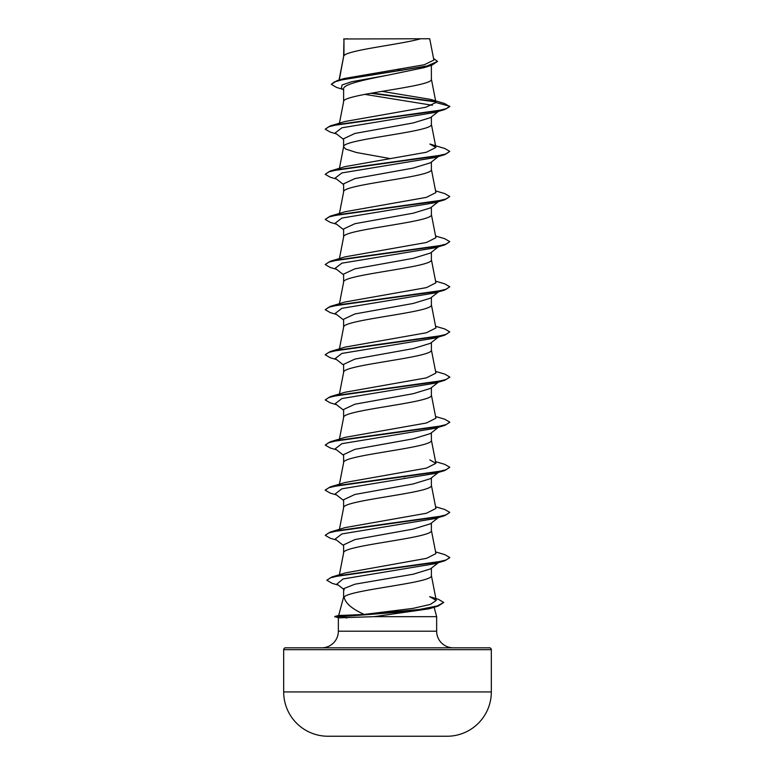 <?xml version="1.0" encoding="UTF-8"?>
<svg xmlns="http://www.w3.org/2000/svg" width="775" height="775" viewBox="0 0 775 775"><rect width="100%" height="100%" fill="white"/><g stroke="black" fill="none" stroke-linecap="round" stroke-linejoin="round"><path stroke-width="1.16" d="M447.282 736.24A10381.823 10381.823 0 0 1 444.908 736.25L330.092 736.25A10381.823 10381.823 0 0 1 327.718 736.24L447.282 736.24A44.291 44.291 0 0 0 491.321 691.939L491.321 649.683L283.679 649.683L283.679 691.939L491.321 691.939M327.718 736.24A44.291 44.291 0 0 1 283.679 691.939M420.709 38.75C401.179 44.408 347.617 50.055 343.964 55.713L343.964 38.983L429.718 38.75L433.864 60.072L424.283 64.751L344.332 78.488L337.028 80.658L426.502 66.224L437.555 61.409L433.564 58.503M364.221 614.439L413.114 608.365L430.435 604.393L436.238 600.422L429.66 596.663L438.437 599.337L443.736 602.466L438.088 606.098L428.895 608.84L374.122 616.667L338.423 617.83L334.79 616.483L343.083 616.483L347.045 615.205L364.221 614.439C351.869 608.898 345.175 603.095 344.139 597.021L343.616 597.021L338.685 615.437L347.045 615.205M491.321 649.683A1.87 1.87 0 0 0 489.451 647.813L285.549 647.813A1.87 1.87 0 0 0 283.679 649.683M453.259 647.813A16.614 16.614 0 0 1 436.645 631.208L338.355 631.208A16.614 16.614 0 0 1 321.741 647.813L453.259 647.813M434.126 607.271L436.645 616.667L436.645 631.208M338.355 617.811L338.355 631.208M374.122 616.667L436.645 616.667M438.437 562.66L430.416 568.928L413.327 574.188L354.94 584.195L343.616 588.68L343.616 597.021M431.384 568.172L431.384 575.563C434.194 582.713 349.409 589.872 344.139 597.021M343.964 38.983L343.616 56.498M339.276 79.99L343.616 56.614M342.773 89.309L336.544 87.42L331.312 84.31L334.383 81.927L343.16 79.534L431.946 65.187L424.196 67.619L387.5 75.253C364.047 79.796 343.015 84.349 343.616 88.883L343.616 101.738C340.903 94.221 434.097 86.693 431.384 79.176L431.384 65.362M339.431 123.196L343.616 101.738M438.437 111.397L430.416 117.664L413.259 122.934L354.892 133.455L343.616 138.725L343.616 146.756M431.384 116.909L431.384 124.3C434.097 131.828 340.903 139.345 343.616 146.862L345.766 149.12L356.471 152.51L390.058 158.565M438.437 156.521L430.406 162.798L413.259 168.059L354.882 178.589L343.616 183.849L343.616 191.987C340.903 184.469 434.097 176.952 431.384 169.425L431.384 162.033M339.431 213.445L343.616 191.987M438.437 201.645L430.416 207.923L413.278 213.183L354.892 223.704L343.616 228.974L343.616 237.005M431.384 207.157L431.384 214.559C434.097 222.076 340.903 229.594 343.616 237.121M438.437 246.77L430.416 253.047L413.269 258.308L354.882 268.838L343.616 274.098L343.616 282.129M431.384 252.292L431.384 259.683C434.097 267.201 340.903 274.728 343.616 282.245M438.437 291.894L430.416 298.172L413.259 303.442L354.882 313.962L343.616 319.222L343.616 327.253M431.384 297.416L431.384 304.808C434.097 312.325 340.903 319.852 343.616 327.37M438.437 337.028L430.416 343.296L413.278 348.566L354.892 359.087L343.616 364.357L343.616 372.387M431.384 342.54L431.384 349.932C434.097 357.459 340.903 364.977 343.616 372.494M438.437 382.153L430.416 388.43L413.269 393.69L354.873 404.221L343.616 409.481L343.616 417.512M431.384 387.665L431.384 395.056C434.097 402.583 340.903 410.101 343.616 417.618M438.437 427.277L430.416 433.554L413.269 438.815L354.892 449.345L343.616 454.605L343.616 462.636M431.384 432.789L431.384 440.19C434.097 447.708 340.903 455.225 343.616 462.752M438.437 472.401L430.416 478.679L413.259 483.939L354.892 494.469L343.616 499.73L343.616 507.761M431.384 477.923L431.384 485.315C434.097 492.832 340.903 500.359 343.616 507.877M438.437 517.526L430.416 523.803L413.269 529.073L354.882 539.594L343.616 544.854L343.616 552.885M431.384 523.048L431.384 530.439C434.097 537.957 340.903 545.484 343.616 553.001M397.313 69.517L402.273 70.36M403.387 476.693L404.657 476.916M432.411 105.284L364.812 94.356M343.616 89.977L341.387 88.214L342.066 84.969L351.676 81.733L387.5 75.253M435.705 101.893L370.76 93.271M431.946 65.187L437.555 61.409M343.616 139.471L335.217 132.912L341.901 127.797L434.882 112.453L444.714 109.546L449.791 106.63L444.569 103.492L430.638 99.394L381.968 91.363M435.279 101.438L372 93.048M331.312 84.31L337.028 80.658M435.928 102.532L425.766 107.27L345.127 121.472L330.276 125.899L435.782 111.164L446.187 108.703L449.791 106.253L435.928 102.532L430.638 99.394M435.569 551.897L444.724 554.6L449.791 557.516L446.255 559.947L436.034 562.379L331.923 576.978L345.592 572.851L426.56 558.339L435.908 553.592L431.355 530.207M435.569 506.772L444.714 509.466L449.791 512.391L446.187 514.842L435.782 517.303L330.286 532.038L345.137 527.601L426.424 513.253L435.899 508.468L431.355 485.082M435.569 461.638L444.714 464.341L449.791 467.267L446.187 469.718L435.782 472.178L330.276 486.903L345.137 482.476L426.424 468.119L435.899 463.343L429.863 459.914M435.569 416.514L444.714 419.217L449.791 422.133L446.187 424.593L435.782 427.044L330.276 441.779L345.137 437.352L426.405 423.005L435.899 418.209L431.355 394.833M435.569 371.39L444.724 374.093L449.791 377.008L446.187 379.469L435.792 381.92L330.286 396.655L345.127 392.228L426.405 377.871L435.899 373.085L431.355 349.709M435.569 326.265L444.724 328.968L449.791 331.884L446.187 334.335L435.792 336.796L330.286 351.53L345.137 347.103L426.415 332.746L435.908 327.961L431.355 304.575M435.569 281.141L444.724 283.844L449.791 286.76L446.187 289.211L435.792 291.671L330.286 306.396L345.137 301.969L426.424 287.612L435.908 282.836L431.355 259.451M435.569 236.007L444.714 238.71L449.791 241.635L446.187 244.086L435.782 246.537L330.286 261.272L345.137 256.845L426.424 242.488L435.899 237.712L431.355 214.326M435.569 190.882L444.714 193.585L449.791 196.501L446.187 198.962L435.782 201.413L330.276 216.148L345.137 211.72L426.415 197.363L435.899 192.578L431.355 169.202M330.276 171.023L345.137 166.596L426.405 152.239L435.899 147.453L429.863 144.034L444.714 148.461L449.791 151.377L446.187 153.838L435.782 156.288L330.276 171.023L325.209 174.317L330.286 177.233L336.563 179.083M449.791 151.377L444.724 154.671L434.891 157.577L341.901 172.922L335.226 178.037L343.616 184.595M449.791 196.501L444.724 199.795L434.891 202.701L341.901 218.046L335.226 223.161L343.616 229.729M449.791 241.635L444.714 244.929L434.891 247.826L341.901 263.171L335.226 268.286L343.616 274.854M449.791 286.76L444.714 290.053L434.891 292.96L341.901 308.305L335.217 313.42L343.616 319.978M449.791 331.884L444.714 335.178L434.882 338.084L341.911 353.429L335.217 358.544L343.616 365.103M449.771 377.192L444.714 380.302L434.882 383.208L341.901 398.553L335.217 403.668L343.616 410.227M449.771 422.327L444.724 425.427L434.882 428.333L341.901 443.678L335.217 448.793L343.616 455.361M439.716 471.403L438.805 471.965M449.791 467.267L444.724 470.551L434.891 473.467L341.901 488.812L335.226 493.927L343.616 500.485M449.791 512.391L444.724 515.685L434.891 518.591L341.901 533.936L335.226 539.051L343.616 545.61M449.771 557.7L444.714 560.809L434.891 563.716L343.102 578.954L336.931 584.03L344.323 589.785M444.714 109.546L339.218 124.281L328.813 126.732L325.209 129.193L330.286 132.108L336.563 133.959M444.724 154.671L339.218 169.405L328.813 171.856L325.209 174.317M444.724 199.795L339.218 214.53L328.813 216.99L325.209 219.441L330.286 222.367L336.563 224.208M444.714 244.929L339.208 259.664L328.813 262.115L325.209 264.566L330.286 267.491L336.563 269.332M444.714 290.053L339.208 304.788L328.813 307.239L325.209 309.7L330.276 312.616L336.563 314.466M444.714 335.178L339.208 349.912L328.813 352.363L325.209 354.824L330.276 357.74L336.563 359.59M444.714 380.302L339.218 395.037L328.813 397.498L325.209 399.948L330.286 402.864L336.563 404.715M444.724 425.427L339.218 440.161L328.813 442.622L325.209 445.073L330.286 447.998L336.563 449.839M444.724 470.551L339.218 485.286L328.813 487.746L325.209 490.197L330.286 493.123L336.563 494.963M444.724 515.685L339.218 530.42L328.813 532.871L325.209 535.331L330.286 538.247L336.563 540.097M444.714 560.809L340.438 575.418L330.353 577.859L326.885 580.291L332.204 583.333L338.346 585.135M438.088 606.098L408.386 611.475L343.083 616.483L419.372 609.47L437.216 605.963L443.736 602.466M330.276 125.899L325.209 129.193M330.276 216.148L325.209 219.441M330.286 261.272L325.209 264.566M330.286 306.396L325.209 309.7M330.286 351.53L325.229 354.64M330.286 396.655L325.209 399.948M330.276 441.779L325.209 445.073M330.276 486.903L325.229 490.013M330.286 532.038L325.209 535.331M331.923 576.978L326.905 580.107M347.307 38.75L343.616 38.983M334.79 616.861L343.083 616.861L346.725 618.033M436.238 600.422L431.355 575.341M339.373 574.75L343.645 552.778M339.431 529.335L343.645 507.644M339.431 484.21L343.645 462.52M435.899 463.343L431.355 439.958M339.431 439.076L343.645 417.396M339.431 393.952L343.645 372.271M339.431 348.827L343.645 327.147M339.431 303.703L343.645 282.013M339.431 258.579L343.645 236.888M339.431 168.32L343.645 146.64M435.899 147.453L431.355 124.078M435.908 102.348L431.355 78.943M339.043 80.067L343.645 56.381M338.762 615.418L334.79 616.483"/></g></svg>
